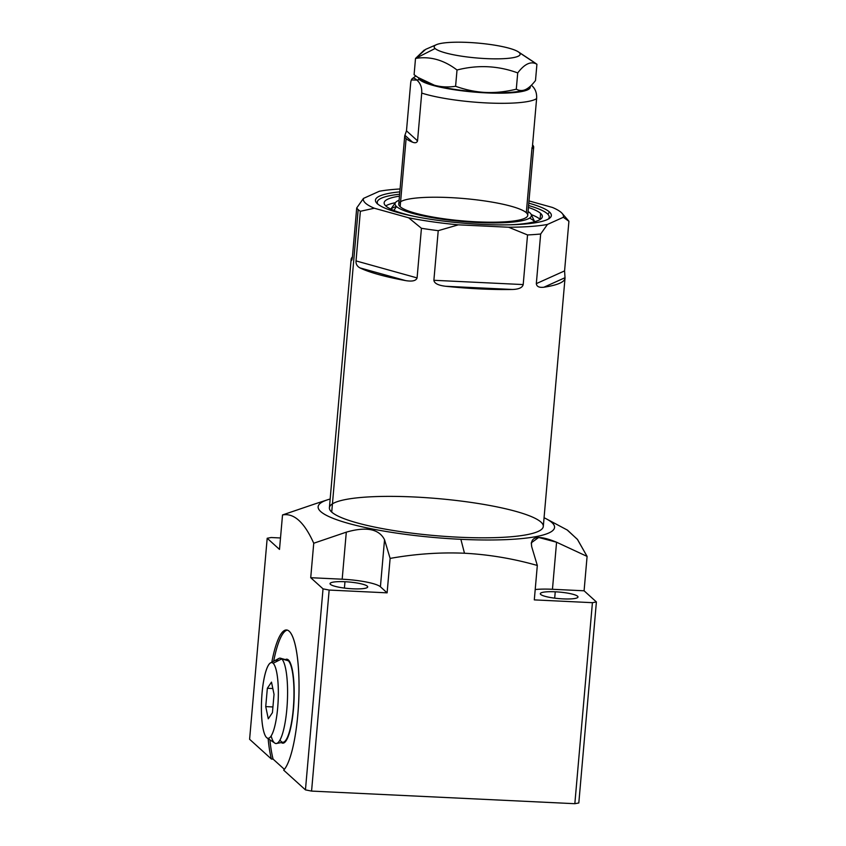 <?xml version="1.0" encoding="UTF-8"?>
<svg xmlns="http://www.w3.org/2000/svg" width="846" height="846" viewBox="0 0 846 846"><rect width="100%" height="100%" fill="white"/><g stroke="black" fill="none" stroke-linecap="round" stroke-linejoin="round"><path stroke-width="1.27" d="M565.022 278.175L543.301 526.445A107.357 18.559 -175 0 1 446.699 536.512A107.357 18.559 -175 0 1 331.717 512.084L358.175 209.618A107.357 18.559 5 0 0 360.364 211.289L356.029 260.906C355.785 263.963 357.075 266.289 359.888 267.875A107.357 18.559 5 0 0 405.53 280.586C412.224 281.707 416.084 280.819 417.089 277.911L421.435 228.293A107.357 18.559 5 0 0 438.228 230.672L433.882 280.29C434.305 283.399 438.26 285.398 445.726 286.276A107.357 18.559 5 0 0 512.486 289.48C518.873 289.258 522.447 287.619 523.198 284.573L527.544 234.945A107.357 18.559 5 0 0 540.668 234.004L536.322 283.632C536.692 286.593 539.219 287.799 543.915 287.217A107.357 18.559 5 0 0 565.022 278.175A107.357 18.559 5 0 0 565.022 277.7L564.578 270.9L568.914 221.282A107.357 18.559 5 0 0 567.444 219.632A107.357 18.559 5 0 0 565.255 217.961A107.357 18.559 -175 0 1 567.444 219.632A107.357 18.559 5 0 1 568.914 221.282L563.33 217.285A100.452 17.375 5 0 0 562.188 213.435A100.452 17.375 5 0 0 552.491 207.471L528.983 200.914M400.084 188.975A100.452 17.375 5 0 0 379.368 191.249A100.452 17.375 -175 0 1 400.084 188.975A100.452 17.375 5 0 0 379.368 191.249L363.473 198.408A100.452 17.375 5 0 0 374.313 208.232L360.364 211.289A107.357 18.559 -175 0 1 358.175 209.618A107.357 18.559 -175 0 1 356.705 207.968L363.473 198.408A100.452 17.375 5 0 0 374.313 208.232L408.671 217.803A100.452 17.375 5 0 0 458.342 224.835L438.228 230.672A107.357 18.559 -175 0 1 421.435 228.293L408.671 217.803A100.452 17.375 5 0 0 458.342 224.835L508.605 227.236A100.452 17.375 5 0 0 547.436 224.454L540.668 234.004A107.357 18.559 -175 0 1 527.544 234.945L508.605 227.236A100.452 17.375 5 0 0 547.436 224.454L563.33 217.285A100.452 17.375 5 0 0 552.491 207.471A100.452 17.375 5 0 1 563.33 217.285L568.914 221.282L564.578 270.9L536.322 283.632L540.668 234.004L547.436 224.454L563.33 217.285L568.914 221.282A107.357 18.559 -175 0 0 568.385 220.595L562.188 213.435M549.456 211.976A88.291 15.27 -175 0 1 481.66 224.391A88.291 15.27 -175 0 1 377.348 203.727A88.291 15.27 -175 0 1 399.83 191.862A88.291 15.27 5 0 0 375.761 201.739A88.291 15.27 5 0 0 377.348 203.727A88.291 15.27 5 0 0 467.468 223.503A88.291 15.27 5 0 0 550.767 217.052A88.291 15.27 5 0 0 549.456 211.976L547.891 214.271L549.456 211.976A88.291 15.27 5 0 0 528.782 203.146A88.291 15.27 -175 0 1 549.456 211.976L547.891 214.271M549.033 217.982A86.303 14.921 -175 0 1 549.086 218.585A86.303 14.921 5 0 0 549.033 217.982M548.388 219.019A86.303 14.921 5 0 0 549.213 217.232A86.303 14.921 5 0 0 547.351 213.742A86.303 14.921 5 0 0 528.581 205.525A86.303 14.921 -175 0 1 548.388 219.019A86.303 14.921 5 0 0 547.351 213.742A86.303 14.921 5 0 0 528.581 205.525M399.619 194.242A86.303 14.921 5 0 0 377.771 204.087A86.303 14.921 -175 0 1 399.619 194.242A86.303 14.921 5 0 0 377.263 202.194A86.303 14.921 5 0 0 377.771 204.087M540.615 213.425A79.397 13.726 -175 0 1 509.673 224.814A79.397 13.726 5 0 0 542.328 216.629A79.397 13.726 5 0 0 540.615 213.425L540.097 219.347A79.397 13.726 -175 0 1 540.192 219.431A79.397 13.726 5 0 0 540.097 219.347A3.447 3.31 -47.8 0 1 540.086 219.505A3.447 3.31 132.2 0 0 540.097 219.347L540.615 213.425A79.397 13.726 5 0 0 528.412 207.429A79.397 13.726 -175 0 1 540.615 213.425L540.097 219.347A79.397 13.726 5 0 0 531.256 214.577A79.397 13.726 -175 0 1 540.097 219.347A3.447 3.31 -47.8 0 1 540.086 219.505M414.9 216.513A79.397 13.726 -175 0 1 385.861 206.012A79.397 13.726 -175 0 1 399.449 196.156A79.397 13.726 5 0 0 384.147 202.797A79.397 13.726 5 0 0 385.861 206.012A79.397 13.726 5 0 0 414.9 216.513A79.397 13.726 5 0 1 385.861 206.012A79.397 13.726 5 0 1 399.449 196.156M533.678 220.743A72.957 12.616 -175 0 1 534.577 221.715A72.957 12.616 5 0 0 529.575 218.109M399.101 200.227A68.473 11.844 5 0 0 395.484 202.585A68.473 11.844 5 0 0 396.51 206.519A68.473 11.844 -175 0 1 399.101 200.227A68.473 11.844 5 0 0 396.51 206.519L393.845 210.443L396.51 206.519A68.473 11.844 5 0 0 473.284 222.318A68.473 11.844 5 0 0 531.203 214.45A68.473 11.844 5 0 0 529.977 212.906A68.473 11.844 5 0 0 528.052 211.511A68.473 11.844 -175 0 1 480.983 222.688A68.473 11.844 -175 0 1 396.51 206.519A68.473 11.844 5 0 0 477.398 222.54A68.473 11.844 5 0 0 529.977 212.906A68.473 11.844 5 0 0 528.052 211.511M526.318 212.737L532.028 147.564L526.318 212.737A64.73 11.188 -175 0 1 476.626 221.842A64.73 11.188 -175 0 1 400.158 206.688A64.73 11.188 -175 0 1 400.592 201.739M540.975 522.098A107.357 18.559 -175 0 1 458.543 537.199A107.357 18.559 -175 0 1 331.717 512.084A107.357 18.559 -175 0 1 329.401 507.737L351.122 259.458A107.357 18.559 5 0 0 351.111 259.934C351.45 261.181 351.862 260.409 352.359 257.586L356.705 207.968A107.357 18.559 5 0 0 358.175 209.618L331.717 512.084A107.357 18.559 -175 0 1 332.436 503.856M352.01 259.532L351.111 259.934A107.357 18.559 5 0 1 352.412 256.941A107.357 18.559 5 0 0 351.122 259.458M377.157 203.548A86.303 14.921 -175 0 1 377.316 202.966A86.303 14.921 5 0 0 377.157 203.548M385.765 205.916A79.397 13.726 -175 0 1 395.41 202.691A79.397 13.726 5 0 0 385.765 205.916A79.397 13.726 5 0 1 395.41 202.691M536.322 283.632L564.578 270.9L565.022 277.7L543.915 287.217A107.357 18.559 5 0 0 565.022 277.7L564.578 270.9L536.322 283.632C536.692 286.593 539.219 287.799 543.915 287.217L565.022 277.7L543.915 287.217C539.219 287.799 536.692 286.593 536.322 283.632L540.668 234.004L547.436 224.454L563.33 217.285M433.882 280.29L523.198 284.573C522.447 287.619 518.873 289.258 512.486 289.48L445.726 286.276A107.357 18.559 5 0 0 512.486 289.48C518.873 289.258 522.447 287.619 523.198 284.573L433.882 280.29L438.228 230.672L458.342 224.835L508.605 227.236L527.544 234.945L523.198 284.573L433.882 280.29C434.305 283.399 438.26 285.398 445.726 286.276L512.486 289.48L445.726 286.276C438.26 285.398 434.305 283.399 433.882 280.29L438.228 230.672L458.342 224.835L508.605 227.236L527.544 234.945A107.357 18.559 5 0 0 540.668 234.004M356.029 260.906L417.089 277.911C416.084 280.819 412.224 281.707 405.53 280.586L359.888 267.875A107.357 18.559 5 0 0 405.53 280.586C412.224 281.707 416.084 280.819 417.089 277.911L356.029 260.906L360.364 211.289L374.313 208.232L408.671 217.803L421.435 228.293L417.089 277.911L356.029 260.906C355.785 263.963 357.075 266.289 359.888 267.875L405.53 280.586L359.888 267.875C357.075 266.289 355.785 263.963 356.029 260.906L360.364 211.289L374.313 208.232L408.671 217.803L421.435 228.293A107.357 18.559 5 0 0 438.228 230.672M379.368 191.249L363.473 198.408L356.705 207.968L352.359 257.586L356.705 207.968L363.473 198.408L379.368 191.249M351.111 259.934C351.45 261.181 351.862 260.409 352.359 257.586C351.862 260.409 351.45 261.181 351.111 259.934A107.357 18.559 5 0 1 352.412 256.941M421.72 93.081L417.543 140.838C416.909 142.784 415.238 143.228 412.531 142.181L404.917 135.286L412.531 142.181A64.73 11.188 -175 0 1 406.112 138.607A64.73 11.188 -175 0 1 404.917 135.286L406.482 130.823L404.917 135.286L412.531 142.181C415.238 143.228 416.909 142.784 417.543 140.838L406.482 130.823L410.67 83.067C411.262 77.79 413.334 76.785 416.888 80.084C420.483 83.299 422.091 87.635 421.72 93.081C422.091 87.635 420.483 83.299 416.888 80.084A8.629 8.291 -47.8 0 1 419.711 79.736A56.1 9.697 5 0 0 482.135 92.658A56.1 9.697 5 0 0 530.135 86.419A56.1 9.697 -175 0 1 482.135 92.658A56.1 9.697 -175 0 1 419.711 79.736A56.1 9.697 -175 0 1 418.495 77.769A56.1 9.697 5 0 0 419.711 79.736A8.629 8.291 132.2 0 0 416.888 80.084C420.483 83.299 422.091 87.635 421.72 93.081A64.73 11.188 5 0 0 487.021 102.948A64.73 11.188 5 0 0 536.618 98.591L532.441 146.347L536.618 98.591C536.967 93.081 535.349 88.745 531.785 85.583C535.349 88.745 536.967 93.081 536.618 98.591A64.73 11.188 -175 0 1 487.021 102.948A64.73 11.188 -175 0 1 421.72 93.081L417.543 140.838L421.72 93.081A64.73 11.188 5 0 0 487.021 102.948A64.73 11.188 5 0 0 536.618 98.591L532.441 146.347C532.515 148.314 532.864 148.864 533.477 147.976A64.73 11.188 5 0 0 533.678 147.278L527.714 215.349A64.73 11.188 -175 0 1 469.477 221.419A64.73 11.188 -175 0 1 400.158 206.688L406.112 138.607A64.73 11.188 5 0 0 412.531 142.181C415.238 143.228 416.909 142.784 417.543 140.838L406.482 130.823L410.67 83.067L406.482 130.823L404.917 135.286A64.73 11.188 5 0 0 404.716 135.995A64.73 11.188 5 0 0 406.112 138.607L400.158 206.688A64.73 11.188 -175 0 1 398.762 204.076L404.716 135.995M410.67 83.067C411.262 77.79 413.334 76.785 416.888 80.084L411.357 79.947M532.927 61.494L536.924 64.264L535.497 80.539C531.912 85.16 528.57 88.174 525.482 89.591C522.405 90.956 519.338 90.818 516.293 89.19C505.538 91.812 495.28 92.901 485.53 92.457C475.79 91.971 465.808 89.909 455.592 86.281C448.158 87.413 441.104 87.064 434.432 85.234C427.769 83.352 420.991 79.841 414.096 74.723L418.083 77.494L434.432 85.234C441.104 87.064 448.158 87.413 455.592 86.281C465.808 89.909 475.79 91.971 485.53 92.457C495.28 92.901 505.538 91.812 516.293 89.19C519.338 90.818 522.405 90.956 525.482 89.591A53.933 9.327 -175 0 1 525.324 89.665A53.933 9.327 -175 0 1 485.53 92.457A53.933 9.327 -175 0 1 434.432 85.234A53.933 9.327 -175 0 1 421.678 79.725A53.933 9.327 5 0 0 434.432 85.234A53.933 9.327 5 0 0 485.53 92.457A53.933 9.327 5 0 0 525.482 89.591C528.57 88.174 531.912 85.16 535.497 80.539L536.924 64.264C531.066 60.87 524.668 63.746 517.72 72.915C498.04 65.66 477.81 64.698 457.02 70.007C443.738 59.876 429.905 56.026 415.513 58.448L435.108 48.508A43.146 7.466 5 0 0 486.09 58.607A43.146 7.466 5 0 0 519.222 52.537L536.924 64.264L519.222 52.537A43.146 7.466 5 0 0 468.25 42.437A43.146 7.466 5 0 0 435.108 48.508A43.146 7.466 5 0 0 486.09 58.607A43.146 7.466 5 0 0 519.222 52.537A43.146 7.466 5 0 0 518.312 51.839A43.146 7.466 5 0 0 477.821 43.083A43.146 7.466 5 0 0 436.409 44.679A43.146 7.466 5 0 0 435.108 48.508L415.513 58.448L425.686 49.332L436.409 44.679M533.678 147.278A64.73 11.188 5 0 0 532.557 144.93A64.73 11.188 -175 0 1 533.477 147.976L532.42 147.024L533.477 147.976C532.864 148.864 532.515 148.314 532.441 146.347C532.515 148.314 532.864 148.864 533.477 147.976L532.42 147.024M435.108 48.508A43.146 7.466 -175 0 1 490.469 44.531A43.146 7.466 -175 0 1 505.919 58.533A43.146 7.466 -175 0 1 435.108 48.508L415.513 58.448C429.905 56.026 443.738 59.876 457.02 70.007L455.592 86.281L457.02 70.007C443.738 59.876 429.905 56.026 415.513 58.448L424.28 50.041L415.513 58.448L414.096 74.723C420.991 79.841 427.769 83.352 434.432 85.234A53.933 9.327 -175 0 1 422.947 80.708L417.839 77.335M455.592 86.281C465.808 89.909 475.79 91.971 485.53 92.457A53.933 9.327 5 0 1 434.432 85.234C441.104 87.064 448.158 87.413 455.592 86.281L457.02 70.007C477.81 64.698 498.04 65.66 517.72 72.915L516.293 89.19L517.72 72.915C524.668 63.746 531.066 60.87 536.924 64.264L519.222 52.537M567.518 530.156L577.554 539.558L587.092 556.404L577.384 539.325L567.137 529.956L577.384 539.325L587.092 556.404L584.089 590.794L596.398 601.95L592.422 602.68L534.302 599.888L592.422 602.68L574.836 803.7L311.571 791.095L329.157 590.064L387.108 592.845L390.122 558.413C415.143 553.929 439.931 552.195 464.475 553.231C488.977 554.542 513.258 558.624 537.316 565.466L534.302 599.888L592.422 602.68L574.836 803.7L311.571 791.095L305.448 789.878L283.674 770.156L305.448 789.878L323.035 588.858L310.725 577.702L313.739 543.238C304.338 522.246 293.932 512.824 282.522 514.95L279.497 549.414L267.188 538.257L249.602 739.277L271.418 759.042L249.602 739.277L267.188 538.257L271.164 537.527L280.502 537.971L271.164 537.527L267.188 538.257L279.497 549.414L267.188 538.257L249.602 739.277L271.418 759.042A71.201 15.588 92.7 0 1 268.14 738.664A71.201 15.588 -87.3 0 0 271.418 759.042L273.099 759.116L271.418 759.042A71.201 15.588 92.7 0 1 268.14 738.664M592.422 602.68L596.398 601.95L578.812 802.97L574.836 803.7L592.422 602.68L596.398 601.95L578.812 802.97L574.836 803.7L578.812 802.97L596.398 601.95L584.089 590.794L552.459 589.281A32.36 5.594 5 0 0 535.201 589.546A32.36 5.594 -175 0 1 552.459 589.281L556.573 542.223C538.183 534.693 529.903 536.216 531.722 546.78L537.316 565.466C513.258 558.624 488.977 554.542 464.475 553.231C439.931 552.195 415.143 553.929 390.122 558.413L384.539 539.727C379.061 528.93 366.318 526.402 346.3 532.155L313.739 543.238C304.338 522.246 293.932 512.824 282.522 514.95L315.072 503.867L282.522 514.95L279.497 549.414L282.522 514.95L315.072 503.867M284.372 769.342L273.099 759.116A71.201 15.588 92.7 0 1 269.927 739.848A71.201 15.588 -87.3 0 0 273.099 759.116L271.418 759.042M271.809 662.217A71.201 15.588 92.7 0 1 297.707 659.943A71.201 15.588 92.7 0 1 283.674 770.156A71.201 15.588 -87.3 0 0 298.976 692.906A71.201 15.588 -87.3 0 0 286.508 629.974A71.201 15.588 -87.3 0 0 271.809 662.217A71.201 15.588 92.7 0 1 297.707 659.943A71.201 15.588 92.7 0 1 283.674 770.156L305.448 789.878L311.571 791.095L329.157 590.064L323.035 588.858L305.448 789.878L311.571 791.095L574.836 803.7M330.162 499.024A118.662 20.515 5 0 0 327.508 499.817A118.662 20.515 5 0 0 345.115 522.447A118.662 20.515 5 0 0 460.88 539.314A118.662 20.515 -175 0 1 343.116 521.845A118.662 20.515 -175 0 1 330.162 499.024A118.662 20.515 5 0 0 343.116 521.845A118.662 20.515 5 0 0 460.88 539.314A118.662 20.515 5 0 0 544.063 517.741A118.662 20.515 -175 0 1 460.88 539.314L464.475 553.231L460.88 539.314A118.662 20.515 5 0 0 546.537 518.979A118.662 20.515 5 0 0 544.063 517.741M344.967 581.731A18.898 3.268 5 0 0 334.879 586.278A18.898 3.268 5 0 0 366.783 587.801A18.898 3.268 5 0 0 344.967 581.731A18.898 3.268 5 0 0 330.046 583.624A18.898 3.268 5 0 0 352.782 588.805A18.898 3.268 5 0 0 367.703 586.913A18.898 3.268 5 0 0 344.967 581.731L344.417 588.076L344.967 581.731A18.898 3.268 -175 0 1 367.291 586.151A18.898 3.268 -175 0 1 352.782 588.805A18.898 3.268 -175 0 1 330.458 584.385A18.898 3.268 -175 0 1 344.967 581.731L344.417 588.076M555.24 591.798A18.898 3.268 5 0 0 545.152 596.345A18.898 3.268 5 0 0 577.057 597.879A18.898 3.268 5 0 0 555.24 591.798A18.898 3.268 5 0 0 540.319 593.691A18.898 3.268 5 0 0 563.055 598.883A18.898 3.268 5 0 0 577.977 596.99A18.898 3.268 5 0 0 555.24 591.798L554.69 598.154L555.24 591.798A18.898 3.268 -175 0 1 577.575 596.229A18.898 3.268 -175 0 1 563.055 598.883A18.898 3.268 -175 0 1 540.731 594.463A18.898 3.268 -175 0 1 555.24 591.798L554.69 598.154M596.398 601.95L584.089 590.794L587.092 556.404L556.573 542.223L587.092 556.404L584.089 590.794L552.459 589.281L556.573 542.223L538.669 537.474L531.267 542.815L531.722 546.78L537.316 565.466L531.722 546.78C529.903 536.216 538.183 534.693 556.573 542.223L552.459 589.281A32.36 5.594 5 0 0 535.201 589.546M537.316 565.466L534.302 599.888L537.316 565.466C513.258 558.624 488.977 554.542 464.475 553.231C439.931 552.195 415.143 553.929 390.122 558.413L387.108 592.845L380.414 586.775A32.36 5.594 5 0 0 342.186 579.203L310.725 577.702L323.035 588.858L329.157 590.064L387.108 592.845L380.414 586.775L384.539 539.727L390.122 558.413L387.108 592.845L329.157 590.064L311.571 791.095M387.108 592.845L380.414 586.775L384.539 539.727C379.061 528.93 366.318 526.402 346.3 532.155L342.186 579.203A32.36 5.594 -175 0 1 380.414 586.775A32.36 5.594 5 0 0 342.186 579.203L310.725 577.702L313.739 543.238L346.3 532.155L342.186 579.203L310.725 577.702L313.739 543.238C304.338 522.246 293.932 512.824 282.522 514.95M285.314 741.731L284.055 741.931M281.38 742.577A42.025 9.2 -87.3 0 0 283.209 743.116A42.025 9.2 -87.3 0 0 293.826 704.348A42.025 9.2 -87.3 0 0 288.391 659.933A42.025 9.2 92.7 0 1 293.52 708.557A42.025 9.2 92.7 0 1 281.38 742.577A42.025 9.2 92.7 0 0 293.974 701.683A42.025 9.2 92.7 0 0 285.388 659.605A42.025 9.2 92.7 0 1 288.391 659.933A42.025 9.2 -87.3 0 0 287.228 659.256A42.025 9.2 -87.3 0 0 285.388 659.605M287.344 630.111A71.201 15.588 -87.3 0 0 273.692 661.212A71.201 15.588 92.7 0 1 287.344 630.111A71.201 15.588 -87.3 0 0 273.692 661.212M266.627 737.617A37.89 8.291 -87.3 0 0 277.71 707.531A37.89 8.291 -87.3 0 0 273.131 663.264A37.89 8.291 -87.3 0 0 262.049 693.339A37.89 8.291 -87.3 0 0 266.627 737.617A37.89 8.291 -87.3 0 0 267.008 737.913A37.89 8.291 -87.3 0 0 277.784 706.632A37.89 8.291 -87.3 0 0 273.131 663.264A37.89 8.291 -87.3 0 0 270.604 662.862A37.89 8.291 -87.3 0 0 261.636 699.134A37.89 8.291 -87.3 0 0 266.627 737.617M267.347 688.274L271.492 682.13L274.03 694.333L272.433 712.67L268.277 718.804L265.739 706.6L267.347 688.274L271.492 682.13L274.03 694.333L272.433 712.67L268.277 718.804L265.739 706.6L267.347 688.274L272.824 688.528L267.347 688.274L265.739 706.6L272.93 706.949L265.739 706.6L268.277 718.804L272.433 712.67L274.03 694.333L271.492 682.13L267.347 688.274L272.824 688.528M270.604 662.862L278.852 658.463A42.723 9.348 92.7 0 1 281.707 658.918L273.131 663.264L281.707 658.918A42.723 9.348 -87.3 0 0 280.555 658.241L287.185 660.113A41.168 9.01 92.7 0 1 288.296 660.758L281.707 658.918A42.723 9.348 92.7 0 1 286.953 707.816A42.723 9.348 92.7 0 1 274.802 743.084L267.008 737.913M281.232 741.54A41.168 9.01 -87.3 0 0 293.276 708.863A41.168 9.01 -87.3 0 0 288.296 660.758A41.168 9.01 92.7 0 1 293.625 704.2A41.168 9.01 92.7 0 1 283.251 742.238L276.473 743.465A42.723 9.348 -87.3 0 0 287.228 703.999A42.723 9.348 -87.3 0 0 281.707 658.918L288.296 660.758A41.168 9.01 -87.3 0 1 292.991 711.867A41.168 9.01 -87.3 0 1 280.005 739.933M274.368 742.746A42.723 9.348 -87.3 0 0 276.473 743.465M417.089 277.911L421.435 228.293M523.198 284.573L527.544 234.945M564.578 270.9L568.914 221.282M400.158 206.688A64.73 11.188 -175 0 1 483.193 200.724A64.73 11.188 -175 0 1 506.373 221.726A64.73 11.188 -175 0 1 400.158 206.688L406.112 138.607A64.73 11.188 -175 0 1 404.917 135.286M331.717 512.084A107.357 18.559 5 0 0 507.886 537.009A107.357 18.559 5 0 0 469.445 502.186A107.357 18.559 5 0 0 331.717 512.084L358.175 209.618A107.357 18.559 5 0 0 360.364 211.289M399.83 191.862A88.291 15.27 5 0 0 377.348 203.727A88.291 15.27 5 0 0 503.317 224.888A88.291 15.27 5 0 0 528.782 203.146M509.673 224.814A79.397 13.726 5 0 0 528.412 207.429M540.192 219.431A79.397 13.726 5 0 0 531.256 214.577M393.845 210.443L396.51 206.519M396.446 206.466A72.957 12.616 5 0 0 390.894 209.152M536.618 98.591C536.967 93.081 535.349 88.745 531.785 85.583L531.383 85.234M418.495 77.769A56.1 9.697 5 0 0 419.711 79.736A56.1 9.697 5 0 0 482.135 92.658A56.1 9.697 5 0 0 530.135 86.419M417.543 140.838L406.482 130.823M525.482 89.591A53.933 9.327 5 0 1 485.53 92.457C495.28 92.901 505.538 91.812 516.293 89.19C519.338 90.818 522.405 90.956 525.482 89.591C528.57 88.174 531.912 85.16 535.497 80.539L536.924 64.264C531.066 60.87 524.668 63.746 517.72 72.915C498.04 65.66 477.81 64.698 457.02 70.007M516.293 89.19L517.72 72.915M280.502 537.971L271.164 537.527L267.188 538.257M329.157 590.064L323.035 588.858L310.725 577.702M323.035 588.858L305.448 789.878M390.122 558.413L384.539 539.727C379.061 528.93 366.318 526.402 346.3 532.155L313.739 543.238M587.092 556.404L556.573 542.223M460.88 539.314L464.475 553.231M584.089 590.794L552.459 589.281M384.539 539.727L380.414 586.775M346.3 532.155L342.186 579.203M273.131 663.264A37.89 8.291 -87.3 0 0 261.467 712.882A37.89 8.291 -87.3 0 0 275.035 725.17A37.89 8.291 -87.3 0 0 273.131 663.264L281.707 658.918L288.296 660.758M271.122 735.967A42.723 9.348 -87.3 0 0 285.927 717.292A42.723 9.348 -87.3 0 0 281.707 658.918A42.723 9.348 -87.3 0 0 276.039 661.794M265.739 706.6L272.93 706.949M359.888 267.875A107.357 18.559 5 0 0 405.53 280.586M445.726 286.276A107.357 18.559 5 0 0 512.486 289.48M543.915 287.217A107.357 18.559 5 0 0 565.022 277.7M358.175 209.618A107.357 18.559 -175 0 1 356.705 207.968M363.473 198.408A100.452 17.375 5 0 0 374.313 208.232M508.605 227.236A100.452 17.375 5 0 0 547.436 224.454M408.671 217.803A100.452 17.375 5 0 0 458.342 224.835M532.557 144.93A64.73 11.188 -175 0 1 533.477 147.976M412.531 142.181A64.73 11.188 -175 0 1 406.112 138.607M416.888 80.084A8.629 8.291 -47.8 0 1 419.711 79.736M531.785 85.583A8.629 8.291 132.2 0 0 531.235 85.383M269.927 739.848A71.201 15.588 -87.3 0 0 273.099 759.116M549.213 217.232L549.075 218.754M531.203 214.45L534.989 222.382M377.136 203.717L377.263 202.194M390.376 209.734L395.484 202.585M412.076 78.794L415.841 75.971M533.17 61.652L518.312 51.839M314.945 503.909L327.508 499.817M567.433 530.114L546.537 518.979"/></g></svg>
